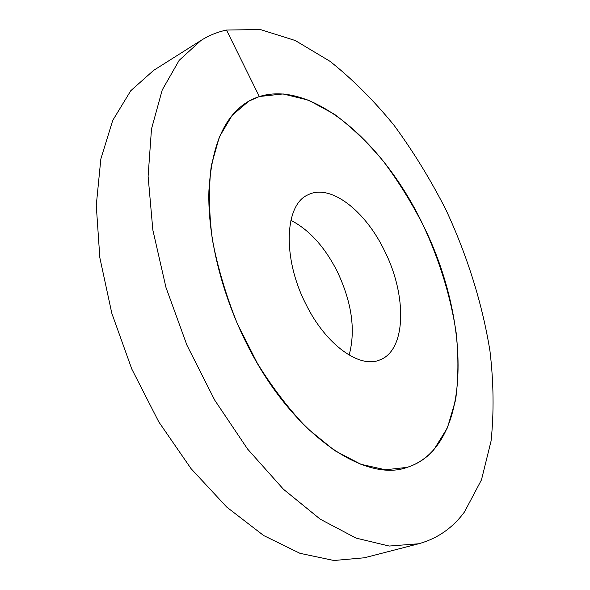 <?xml version="1.0" encoding="UTF-8"?>
<svg xmlns="http://www.w3.org/2000/svg" width="590" height="590" viewBox="0 0 590 590"><rect width="100%" height="100%" fill="white"/><g stroke="black" fill="none" stroke-linecap="round" stroke-linejoin="round"><path stroke-width="0.89" d="M349.155 355.092C355.792 330.186 351.839 302.353 337.288 271.577C324.802 246.959 309.33 229.871 290.87 220.306M246.782 343.852C221.383 293.437 207.599 236.243 208.897 191.064C211.552 145.066 224.827 115.109 248.737 101.185C302.781 70.955 382.099 138.281 423.023 224.93C471.063 320.37 473.342 446.062 407.107 467.376C417.543 464.094 426.445 458.238 433.82 449.801L447.412 427.831L455.583 400.05C458.43 379.215 458.651 356.928 456.232 333.203C450.708 296.63 439.639 260.537 423.023 224.93C411.237 202.001 397.962 180.71 383.198 161.048C367.747 142.633 351.5 127.034 334.442 114.268L308.614 100.212L283.156 93.943L259.312 96.509L248.737 101.185L232.128 115.352L219.34 136.961L211.316 165.576C208.536 187.841 208.875 212.481 212.341 239.503C217.666 267.351 225.977 295.347 237.254 323.49L257.469 363.514C272.986 388.441 289.69 410.146 307.582 428.606L334.56 450.539L360.903 464.293L385.403 469.78L407.107 467.376C364.487 483.158 291.386 433.724 246.782 343.852M305.819 304.012C282.05 257.705 284.727 204.369 308.069 194.789C330.474 183.276 365.49 210.94 384.562 250.883C407.122 295.398 406.488 350.578 379.532 360.033C359.413 368.676 325.658 344.626 305.819 304.012M200.976 40.452L153.577 70.417L130.766 90.727L112.734 120.397L100.838 158.998L96.266 205.394L99.835 257.69L111.812 313.283L131.813 369.089L158.784 421.887L191.086 468.689L226.752 507.105L263.686 535.55L299.956 553.317L333.925 560.5L364.347 557.786L418.649 543.774C437.441 538.574 452.729 527.954 464.5 511.906L481.47 479.862L491.072 441.003C494.044 412.513 493.675 382.549 489.98 351.109C482.325 303.54 467.155 255.3 445.811 209.546C430.553 179.626 413.339 151.601 394.179 125.471C374.075 100.765 352.695 79.392 330.061 61.353L295.28 40.533L260.234 29.5L226.494 30.061C217.511 31.963 209 35.422 200.976 40.452L179.176 60.32L162.235 89.945L151.49 128.981L148.105 176.307L152.847 230.004L165.952 287.389L186.956 345.246L214.731 400.175L247.571 449.027L283.443 489.257L320.252 519.2L356.05 538.102L389.238 546.052L418.649 543.774M226.494 30.061L259.312 96.509"/></g></svg>
